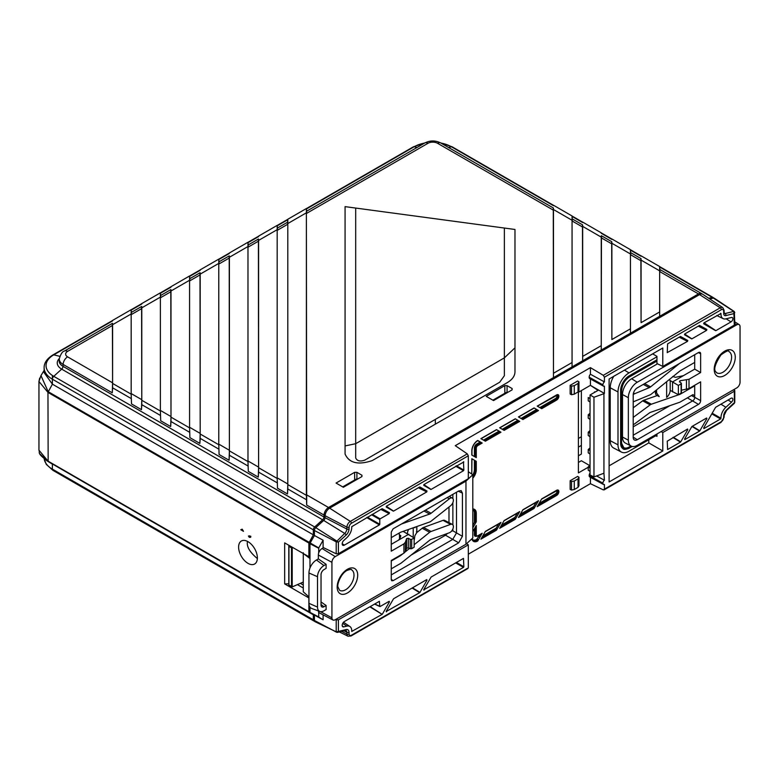 <?xml version="1.0" encoding="UTF-8"?>
<svg xmlns="http://www.w3.org/2000/svg" width="779" height="779" viewBox="0 0 779 779"><rect width="100%" height="100%" fill="white"/><g stroke="black" fill="none" stroke-linecap="round" stroke-linejoin="round"><path stroke-width="1.17" d="M297.422 584.62L303.284 588.038L297.422 584.62M303.284 585.029L300.382 583.325M306.381 499.699L287.802 488.969L287.802 484.587L306.381 495.317L306.702 505.074L306.381 213.504C306.4 210.758 306.507 210.622 306.702 213.095M306.381 494.714L328.534 507.499A6.368 3.681 120 0 0 324.035 515.075L323.957 517.003A2.658 1.529 -60 0 1 322.603 519.778L314.677 526.974A2.658 1.529 120 0 0 313.324 529.837L313.324 534.822L308.883 543.041L308.883 556.722L309.974 556.157M277.178 482.834L258.599 472.103L258.599 467.731L277.178 478.452L277.499 488.209L277.178 477.858L287.802 483.983L287.802 224.235L277.178 230.37C277.197 227.614 277.305 227.487 277.499 229.961M277.178 477.858L277.178 230.37M287.48 224.196C287.675 221.499 287.782 221.509 287.802 224.235M258.599 467.731L258.414 239.046M277.178 478.452L277.178 225.384L258.599 236.115M247.975 465.978L229.396 455.248L229.396 450.866L247.975 461.596L248.297 471.353L247.975 460.993L258.599 467.127L258.599 241.091L247.975 247.225C247.995 244.479 248.102 244.343 248.297 246.816M247.975 460.993L247.975 247.225M258.277 241.062C258.472 238.355 258.579 238.374 258.599 241.091M229.396 450.866L229.211 255.911M247.975 461.596L247.975 242.25L229.396 252.971M218.782 449.113L200.193 438.392L200.193 434.01L218.782 444.741L219.094 454.498L218.782 444.137L229.396 450.272L229.396 257.956L218.782 264.081C218.802 261.335 218.909 261.199 219.094 263.682M218.782 444.137L218.782 264.081M229.075 257.917C229.269 255.22 229.377 255.23 229.396 257.956M200.193 434.01L200.008 272.767M218.782 444.741L218.782 259.105L200.193 269.836M189.579 432.257L170.99 421.527L170.99 417.154L189.579 427.875L189.901 437.632L189.579 427.281L200.193 433.406L200.193 274.812L189.579 280.946C189.599 278.2 189.706 278.064 189.901 280.537M189.579 427.281L189.579 280.946M199.872 274.773C200.067 272.075 200.174 272.085 200.193 274.812M170.99 417.154L170.805 289.632M189.579 427.875L189.579 275.961L170.99 286.691M160.377 415.402L141.788 404.671L141.788 400.289L160.377 411.02L160.698 420.777L160.377 410.416L170.99 416.551L170.99 291.677L160.377 297.802C160.396 295.056 160.503 294.92 160.698 297.403M160.377 410.416L160.377 297.802M170.679 291.638C170.864 288.931 170.971 288.951 170.99 291.677M141.788 400.289L141.603 306.488M160.377 411.02L160.377 292.826L141.788 303.557M131.174 398.536L112.595 387.806L112.595 383.434L131.174 394.164L131.495 403.911L131.174 393.561L141.788 399.685L141.788 308.533L131.174 314.667C131.193 311.912 131.3 311.785 131.495 314.258M131.174 393.561L131.174 314.667M141.476 308.494C141.671 305.796 141.778 305.806 141.788 308.533M112.595 383.434L112.4 323.343M131.174 394.164L131.174 309.682L112.595 320.412M504.364 375.731L504.364 357.873L355.691 443.699L345.078 445.929L345.078 206.63L355.691 208.061L355.691 457.974C357.074 460.983 360.093 461.713 364.757 460.146L499.69 382.236L504.364 375.731M514.977 347.833L504.364 357.873L504.364 228.043L514.977 229.464L514.977 371.836C514.87 376.043 512.28 379.655 507.207 382.674L372.265 460.574C358.272 465.277 349.206 463.115 345.078 454.069L345.078 445.929M504.364 228.043L355.691 208.061M328.534 507.499L630.454 333.188L630.454 328.806L611.875 339.537L611.69 241.675M611.554 243.535C611.749 241.052 611.856 241.188 611.875 243.934L611.875 339.537M630.454 328.806L630.454 249.689L611.875 238.958M640.757 260.39C640.951 257.917 641.059 258.044 641.078 260.799L630.454 254.665L630.454 333.188L659.657 316.323L659.657 311.951L641.078 322.672L640.883 258.531M641.078 260.799L641.078 322.672M659.657 311.951L659.657 266.545L641.078 255.814M702.191 294.063A6.368 3.681 120 0 0 701.645 293.615A6.368 3.681 120 0 0 698.461 293.926L659.657 316.323L659.657 271.53C659.677 268.804 659.784 268.784 659.979 271.491M659.657 266.545L659.852 269.476M630.454 254.665C630.474 251.938 630.581 251.929 630.776 254.626M630.454 249.689L630.649 252.62M582.351 226.67C582.546 224.196 582.653 224.333 582.673 227.078L582.673 360.774L582.673 356.392L601.252 345.662L601.252 350.044L601.252 237.809C601.271 235.083 601.378 235.063 601.573 237.77M601.252 345.662L601.446 235.764M582.673 356.392L582.488 224.81M601.252 232.824L582.673 222.093M553.148 209.814C553.343 207.331 553.45 207.467 553.47 210.223L553.47 377.63L553.47 373.258L572.059 362.527L572.059 366.909L572.059 220.944C572.078 218.217 572.176 218.208 572.37 220.905M553.47 373.258L553.285 207.954M572.059 362.527L572.059 215.968L553.47 205.237M572.059 215.968L572.244 218.899M131.174 515.523L112.585 504.782M160.377 532.378L141.788 521.648M189.579 549.234L170.99 538.503M218.782 566.099L200.193 555.359M247.985 582.955L229.396 572.224M277.188 599.811L258.599 589.08M306.39 616.676L287.792 605.945M309.097 612.177L47.13 460.915C36.486 452.55 40.216 453.349 38.95 450.155L47.957 461.061L308.883 611.7L313.324 614.797L313.324 619.782A2.658 1.529 120 0 0 313.869 620.99A2.658 1.529 120 0 0 314.512 621.106M47.13 460.915L40.002 453.982M62.836 400.143L62.836 400.981M53.118 394.534L53.118 395.381M44.121 370.385L40.966 375.585L48.162 391.671L309.097 542.311M52.388 375.478L52.388 384.174L313.324 534.822M308.883 543.041L47.957 392.392L52.388 384.174L44.121 372.644L44.121 367.669A28.239 16.301 180 0 0 52.388 379.198A2.658 1.529 -60 0 1 53.751 376.325L314.677 526.974M313.324 614.797L48.162 461.538L47.957 392.392L38.95 381.476L39.671 378.097M288.795 583.783L284.666 583.89L284.666 542.885L308.883 556.722M308.951 597.98L284.666 583.89M257.382 557.93A13.272 7.663 -120 0 0 251.744 544.735A13.272 7.663 -120 0 0 241.607 540.879A13.272 7.663 -120 0 0 241.354 556.342A13.272 7.663 -120 0 0 254.869 563.85A13.272 7.663 -120 0 0 257.382 557.93M250.809 536.371L249.105 537.169M247.488 541.395C246.378 546.439 249.669 552.165 257.362 558.562M243.506 531.307L240.789 529.739L242.172 529.165L243.506 531.307M249.523 535.874L250.809 536.312L250.672 537.296L249.358 537.335L248.423 536.049L249.523 535.874M308.883 598.019L308.883 611.7M313.324 619.782L52.388 469.133A2.658 1.529 -60 0 0 52.943 470.35L46.263 464.372L44.189 458.88A28.239 16.301 0 0 0 52.388 469.133L52.388 464.148L47.159 460.934M713.564 298.036A2.658 1.529 120 0 0 713.116 297.481A2.658 1.529 120 0 0 712.308 297.403L708.744 298.279M112.595 382.83L112.595 325.388L67.607 351.368A6.729 3.885 0 0 0 67.607 356.86L112.595 382.83L112.273 392.82L63.099 364.426A13.087 7.556 180 0 1 59.272 358.856L59.175 360.735A13.194 7.615 0 0 0 63.031 366.354L323.957 517.003M112.273 325.359C112.468 322.652 112.575 322.662 112.595 325.388M131.174 309.682L131.359 312.398M160.377 292.826L160.562 295.543M189.579 275.961L189.764 278.678M218.782 259.105L218.967 261.822M247.975 242.25L248.17 244.966M277.178 225.384L277.373 228.101M306.381 495.317L306.381 208.529L287.802 219.259L287.607 222.19M306.381 208.529L306.575 211.245M287.802 484.587L287.802 219.259M287.802 483.983L287.48 493.974L277.499 488.209M287.802 488.969L287.48 493.974M258.599 467.127L258.277 477.118L248.297 471.353M258.599 472.103L258.277 477.118M229.396 450.272L229.075 460.253L219.094 454.498M229.396 455.248L229.075 460.253M200.193 433.406L199.872 443.397L189.901 437.632M200.193 438.392L199.872 443.397M170.99 416.551L170.679 426.532L160.698 420.777M170.99 421.527L170.679 426.532M141.788 399.685L141.476 409.676L131.495 403.911M141.788 404.671L141.476 409.676M112.595 387.806L112.273 392.82M354.669 479.981L354.64 472.327L356.889 472.327L356.918 479.202M354.64 472.327L336.061 483.058L343.373 487.274L361.953 476.553L361.953 475.248L361.953 476.553M361.836 476.621L361.953 475.248L356.889 472.327M504.85 393.278L504.811 385.624L486.242 396.355L493.555 400.572L512.124 389.851L512.124 388.546L512.124 389.851M504.811 385.624L507.061 385.624L507.09 392.499M512.007 389.919L512.124 388.546L507.061 385.624M641.078 260.108L659.657 270.839M611.875 243.252L630.454 253.973M582.673 226.387L601.252 237.118M553.47 209.532L572.059 220.262M287.802 223.544L306.381 212.823M258.599 240.409L277.178 229.678M229.396 257.265L247.975 246.534M200.193 274.13L218.782 263.399M170.99 290.986L189.579 280.255M141.788 307.841L160.377 297.12M112.595 324.707L131.174 313.976M119.547 432.881A7.42 4.285 0 0 0 119.742 433.835M125.283 437.038A7.42 4.285 0 0 0 126.938 437.155M100.871 422.101L100.871 422.948M128.311 437.944L127.581 438.363M111.29 428.109L110.55 428.538M102.828 423.231A2.658 1.529 -60 0 1 102.273 423.757M571.533 394.71L570.15 394.018L570.15 385.342L571.533 386.141L574.279 385.654L574.279 394.145L571.533 394.71L571.533 386.141M578.953 390.425L578.037 391.973L578.037 383.482L578.953 381.866L578.953 390.425M578.953 381.866L577.658 381.009L570.15 385.342M574.279 394.145L578.037 391.973M578.037 383.482L574.279 385.654M416.746 526.565L416.746 532.651L416.405 531.765L416.746 532.651L414.886 535.66L414.146 540.83M414.886 527.217L414.886 527.753L415.285 527.081M413.221 537.306L413.221 527.811M408.644 529.418A6.359 3.671 120 0 0 407.407 533.498M571.533 481.519L574.279 481.023L574.279 489.514L571.533 490.079L571.533 481.519L570.15 480.721L570.15 489.387L571.533 490.079M578.953 485.794L578.037 487.342L578.037 478.861L578.953 477.235L578.953 485.794M574.279 489.514L578.037 487.342M578.037 478.861L574.279 481.023M578.953 477.235L577.658 476.388L570.15 480.721M556.634 490.273A3.165 1.831 -60 0 1 558.874 491.568A3.165 1.831 -60 0 1 556.634 495.444L537.218 506.652L541.697 498.891L556.274 490.497M475.541 460.886L476.281 461.304L476.281 469.883L475.541 469.893L475.122 460.642L475.122 469.669A7.926 4.577 -60 0 1 472.804 476.261M472.804 474.927A7.401 4.275 120 0 0 474.392 469.679L474.392 460.214L471.957 458.812L471.811 472.045M474.392 460.214L475.122 460.642M471.441 473.807A2.142 1.237 120 0 0 471.801 472.473L471.801 458.724L476.281 461.304M471.811 455.053L471.811 450.369M476.281 457.633L475.541 457.205L475.541 448.217L476.281 448.207L476.281 457.633L471.801 455.043M474.392 456.533L474.392 448.003A3.223 1.86 -60 0 1 476.67 444.059L480.302 441.956L481.042 442.384L477.03 444.702A2.697 1.558 120 0 0 475.122 447.993L475.541 448.217M476.67 444.059L477.43 444.945L481.042 442.384M481.461 442.618L482.191 443.047L477.79 445.588L477.43 444.945M500.225 431.78L500.965 432.209L485.375 441.206L484.645 440.778L500.225 431.78L484.226 440.544M483.486 440.116L499.076 431.118L499.816 431.547M499.076 431.118L496.642 429.716L481.052 438.713M480.916 438.626L496.486 429.618L500.965 432.209M485.375 441.206L480.896 438.626M518.999 420.942L519.739 421.371L504.149 430.368L503.409 429.94L518.999 420.942L503 429.706M502.26 429.278L517.85 420.28L518.58 420.709M517.85 420.28L515.416 418.878L499.826 427.875M504.149 430.368L499.67 427.788L515.26 418.781L519.739 421.371M556.634 394.895A3.165 1.831 -60 0 1 558.874 396.19A3.165 1.831 -60 0 1 556.634 400.065L541.697 408.693L537.218 406.112L556.274 395.119M541.697 408.693L540.957 408.264L556.274 399.423A2.639 1.519 120 0 0 558.007 397.076A2.639 1.519 120 0 0 557.56 394.972L537.374 406.2M537.773 410.105L538.513 410.533L522.923 419.53L522.183 419.102L537.773 410.105L521.774 418.868M521.034 418.44L536.614 409.442L537.354 409.871M536.614 409.442L534.19 408.04L518.6 417.038M518.454 416.95L534.034 407.943L538.513 410.533M522.923 419.53L518.444 416.95M519.184 516.214L534.043 507.635L519.593 515.494M520.333 514.218L533.664 506.516L533.654 507.382M538.513 500.731L534.034 508.492L518.444 517.49L522.923 509.729L538.513 500.731M533.664 506.516L536.098 502.309M534.043 507.635L534.034 508.492M500.41 527.052L515.27 518.473L500.829 526.331M501.559 525.056L514.9 517.353L514.88 518.22M519.739 511.569L515.26 519.33L499.67 528.328L504.149 520.567L519.739 511.569M514.9 517.353L517.334 513.147M515.27 518.473L515.26 519.33M500.965 522.407L496.486 530.168L480.896 539.165L485.375 531.405L500.965 522.407M481.636 537.89L496.496 529.311L482.055 537.169M482.795 535.894L496.126 528.191L496.116 529.058M496.126 528.191L498.56 523.985M496.496 529.311L496.486 530.168M473.593 509.456A7.926 4.577 -60 0 1 475.122 513.02L475.122 522.057L475.541 513.244A7.946 4.586 120 0 0 473.798 509.554A7.946 4.586 120 0 0 472.804 509.262L473.798 509.554M475.122 522.057L474.392 522.495L474.392 513.03L476.281 513.234L476.281 521.823L475.541 522.261M472.804 525.241L474.392 522.495M472.804 531.521L476.281 525.494L476.281 534.91A2.142 1.237 120 0 0 477.79 535.786L482.191 533.245L477.712 541.006A8.481 4.898 -60 0 1 471.977 539.087M477.352 535.971L477.43 536.01A2.668 1.539 -60 0 1 476.125 536.166A2.668 1.539 -60 0 1 475.541 534.92L475.541 526.779M476.281 534.91L475.122 534.696A2.697 1.558 120 0 0 475.716 535.952A2.697 1.558 120 0 0 476.777 535.923M472.249 539.175A7.401 4.275 120 0 0 476.67 539.428L479.786 534.822M477.352 539.029L477.03 540.071A7.926 4.577 -60 0 1 473.174 540.529M477.712 541.006L477.342 539.896M699.221 325.612L706.884 329.459L699.571 325.418L684.838 333.918L684.575 334.804L691.625 338.875L684.575 334.191M684.673 334.055L691.888 338.855L706.621 330.345L698.266 326.167M684.556 334.795L684.838 333.918M692.365 426.249L699.834 430.816L706.884 418.605L706.621 418.021L691.888 426.522L684.575 439.015L684.838 439.599L699.571 431.089L691.995 426.464M706.884 418.605L706.125 418.304M704.08 322.808L715.862 330.647L731.004 321.902A2.59 1.5 120 0 0 732.708 319.575A2.59 1.5 120 0 0 732.25 317.511A2.59 1.5 120 0 0 731.51 317.462L725.901 318.845A9.621 5.55 -60 0 1 723.146 318.64A9.621 5.55 -60 0 1 720.994 313.509L720.546 313.304M715.862 330.647L703.914 322.905L703.671 323.782L715.599 330.676M703.651 323.772L703.934 322.896L720.994 313.509M712.191 413.23L720.994 418.255A9.621 5.55 -60 0 1 725.901 407.261L731.51 402.168A2.59 1.5 120 0 0 732.786 399.88A2.59 1.5 120 0 0 732.25 398.147A2.59 1.5 120 0 0 731.004 398.303L715.599 407.32L703.671 427.983L703.934 428.577L720.614 418.936L711.811 413.883M680.125 336.635L687.789 340.481L680.476 336.44L667.613 343.86L667.243 352.653M667.243 352.605L687.526 341.377L679.181 337.19M687.789 340.481L687.526 341.377M673.28 437.272L680.739 441.839L687.789 429.628L687.029 429.326M687.526 429.044L687.789 429.628L687.526 429.044L667.243 441.187L667.613 449.541L680.476 442.121L672.9 437.486M593.968 397.241L603.939 393.697L603.939 473.233L593.968 476.933L593.968 397.241L590.044 394.982L598.029 390.376L590.424 385.342L578.408 392.285L578.408 472.911L588.223 467.254M596.617 475.959L604.407 480.234A2.6 1.5 120 0 0 602.907 483.184L602.907 483.272A2.6 1.5 120 0 0 603.462 484.47A2.6 1.5 120 0 0 604.407 484.499L604.407 489.163L721.325 421.663A1.597 0.915 60 0 1 720.994 422.393L724.081 417.213L724.158 415.295L726.593 410.377L734.422 403.249M602.907 483.272L589.158 475.521A2.931 1.694 -60 0 1 590.044 473.038M589.158 475.521L602.907 483.184M603.939 473.233L604.407 480.234M590.044 447.886L588.223 449.532L590.044 450.593L590.044 467.926L588.223 466.874L588.223 470.195L590.044 471.402L590.044 467.926M588.223 449.532L588.223 452.852L590.044 454.06M590.044 430.544L588.223 432.199L590.044 433.251L590.044 450.593M588.223 432.199L588.223 435.51L590.044 436.717M590.044 413.201L588.223 414.856L590.044 415.908L590.044 433.251M588.223 414.856L588.223 418.167L590.044 419.375M588.223 400.825L590.044 402.032L590.044 398.566L588.223 397.514L588.223 400.825M590.044 465.219L588.223 466.874M590.044 471.402L590.044 474.986L593.968 476.933M590.044 394.982L590.044 398.566M590.044 402.032L590.044 415.908M589.684 465.55L581.368 460.749L578.408 462.453M594.932 392.168L594.445 391.886L594.445 392.45M581.368 390.571L581.368 454.089L578.408 455.793M603.462 386.131L589.781 378.623A2.931 1.694 120 0 1 589.158 377.27L589.158 377.182A2.931 1.694 -60 0 1 590.424 374.241L604.407 381.885A2.6 1.5 120 0 0 602.907 384.845L602.907 384.933A2.6 1.5 120 0 0 603.462 386.131A2.6 1.5 120 0 0 604.407 386.15L604.407 393.424L590.424 385.342L590.424 378.974M386.345 506.301L393.561 511.092L426.736 491.938L418.381 487.751M419.336 487.206L426.999 491.043L426.736 491.938M426.999 491.043L419.949 486.972M386.238 507.051L386.511 506.155L386.238 507.051L393.288 511.121L386.248 506.438M419.686 487.002L386.511 506.155M381.788 508.882L389.451 512.718L382.138 508.677L351.728 526.701A9.621 5.55 -60 0 1 346.821 537.695L343.782 540.46A3.126 1.801 120 0 0 342.77 545.232A3.126 1.801 120 0 0 344.386 545.115L379.383 524.91L366.705 517.587M367.454 517.159L379.762 524.257L379.762 519.496L371.583 514.773M372.333 514.335L380.133 518.843L379.762 519.496M380.133 518.843L389.188 513.614L380.843 509.427M336.207 553.791L336.207 541.843L338.398 542.096L338.398 553.713L336.207 553.791L323.1 547.481L323.1 540.217L314.414 535.494L314.414 530.509A2.658 1.529 -60 0 1 315.768 527.646L323.694 520.44A2.658 1.529 -60 0 0 325.047 517.675L325.116 515.747A6.368 3.681 -60 0 1 329.624 508.171L699.552 294.598A6.368 3.681 -60 0 1 702.853 294.355L722.766 307.617A4.84 2.795 -60 0 0 720.254 307.802L699.552 294.598M314.414 530.509L336.207 541.843L344.698 533.43A4.187 2.415 120 0 0 346.84 529.058L346.908 527.13A4.84 2.795 -60 0 1 350.326 521.385L467.283 453.865L468.306 455.793L351.397 523.293A3.243 1.87 120 0 0 349.099 527.159L349.031 529.077A5.784 3.34 -60 0 1 346.08 535.115L338.398 542.096L315.768 527.646M386.715 512.378L387.669 511.822M467.283 453.865L455.267 445.666L590.424 367.639L590.424 374.241M338.398 553.713L468.306 478.715L468.306 455.793M423.883 484.626L431.099 489.416L463.486 470.72L455.686 466.222M456.436 465.784L463.856 470.068L463.486 470.72M463.856 470.068L463.447 461.743M463.856 461.937L424.049 484.48L423.786 485.375L424.049 484.48M423.766 485.356L430.836 489.446L423.786 484.762M379.762 524.257L379.383 524.91M389.451 512.718L389.188 513.614M379.149 523.907L378.399 524.345M323.1 540.217L318.757 547.919L310.188 542.982L314.414 535.494M357.172 479.309L343.325 487.245M342.702 486.885L355.954 479.241A2.658 1.529 60 0 1 357.113 479.28M472.804 526.955L473.574 526.507M292.894 547.588L291.502 547.871L288.951 546.391L289.496 545.641M303.284 582.049L292.203 586.918L288.951 584.98M307.286 541.278L306.459 541.639M655.373 390.834L655.373 392.285A6.641 3.837 120 0 0 656.833 395.362L659.229 396.618L656.57 392.928L656.57 389.87M666.639 381.729L666.639 397.358A6.359 3.671 120 0 0 670.193 390.23L670.193 381.992A6.359 3.671 120 0 0 669.395 379.5M734.383 401.896L734.324 391.243L662.793 432.549L662.793 450.973L609.1 481.967L609.1 379.003L662.793 348.009L662.793 366.432L656.96 363.52L656.96 356.354L652.646 353.861M662.793 450.973L648.8 442.9L609.1 465.823M655.762 435.753L656.96 436.347L656.96 433.971M648.8 439.775L648.8 442.9M662.793 432.549L661.108 431.576M386.141 611.534L419.686 592.683L412.11 588.048M386.511 611.836L386.238 611.252L386.511 611.836M412.481 587.833L419.949 592.4L426.999 580.189L426.24 579.897M426.736 579.605L426.999 580.189L426.736 579.605L393.561 598.759L386.238 611.252M374.757 603.978L379.762 606.296L379.383 601.31L344.386 621.515A3.126 1.801 120 0 0 342.361 624.213A3.126 1.801 120 0 0 342.77 626.735A3.126 1.801 120 0 0 343.782 626.871L346.821 626.121A9.621 5.55 -60 0 1 349.937 626.53A9.621 5.55 -60 0 1 351.728 631.448L382.138 614.358L369.83 606.822M370.2 606.607L382.138 614.358M382.411 614.076L389.451 601.865L388.692 601.573M389.451 601.865L389.188 601.281L380.133 606.51M303.547 553.674L309.974 558.533L309.974 568.037M308.951 596.957L303.284 591.797L303.284 552.778M309.974 558.533L309.974 543.713A1.061 0.613 -60 0 1 310.188 542.982M318.669 612.09L318.757 617.095L323.1 619.782L310.188 612.849A1.061 0.613 -60 0 1 309.974 612.372L309.974 607.123M318.757 547.919L318.669 553.032M318.669 548.231L309.974 543.713M336.781 632.324L336.207 631.779L338.398 631.457L336.781 632.324L314.414 620.454A2.658 1.529 -60 0 0 315.008 621.691L337.443 632.402L336.207 631.779L336.207 619.821L338.398 619.831L338.398 631.457L346.08 629.568A5.784 3.34 -60 0 1 349.031 632.188L349.099 634.028A3.243 1.87 120 0 0 351.397 635.245L467.283 568.407M336.207 619.821L335.613 619.5M323.1 614.845L323.1 619.782M314.414 620.454L314.414 615.468M468.306 567.745L468.306 544.833L338.398 619.831M468.306 544.833L466.699 543.761M456.436 562.457L463.856 566.742L463.486 558.387L431.099 577.083L423.786 589.576L424.049 590.161L423.786 589.576M423.679 589.859L463.486 567.394L455.686 562.896M463.856 566.742L463.486 567.394M603.306 489.874L604.407 489.163L603.306 489.874L590.424 483.691L468.306 554.19M478.832 539.078L477.381 539.915M589.158 475.609A2.931 1.694 120 0 0 589.781 476.962L603.462 484.47M590.424 477.313L590.424 483.691M721.325 421.663A3.243 1.87 120 0 0 723.613 417.807L723.691 415.879A5.784 3.34 -60 0 1 726.641 409.842L733.808 403.103M734.383 389.938L734.324 391.243L733.857 389.578M703.593 327.813L702.648 328.358M734.383 323.908L734.324 325.125L662.793 366.432M734.324 325.125L733.808 311.405L734.383 311.951L734.324 313.509L725.862 315.592A1.597 1.139 76.2 0 0 725.113 313.548L724.188 312.944L724.295 313.46A2.6 1.5 120 0 0 725.113 313.548L733.808 311.405L734.383 311.951L734.792 324.492M480.682 535.864L478.433 537.159M299.214 537.452L300.227 537.198M311.834 544.677L311.834 543.937M709.776 298.961L713.398 298.075A2.658 1.529 -60 0 1 714.255 298.182L734.178 311.454L734.792 312.642M603.306 375.322L720.254 307.802A1.597 0.915 60 0 1 721.325 309.721L604.407 377.221L603.306 375.322L590.424 367.639M604.407 377.221L604.407 381.885M720.994 418.255L720.614 418.936M706.884 329.459L706.621 330.345M476.281 521.823L472.804 527.841M471.801 450.798A8.481 4.898 -60 0 1 477.712 440.456L482.191 443.047M477.79 445.588A2.142 1.237 120 0 0 476.281 448.207M480.302 441.956L477.43 440.641M492.883 400.182L506.126 392.538A2.658 1.529 60 0 1 507.285 392.587L493.497 400.542M633.21 424.516A4.567 2.639 120 0 0 634.71 423.825L649.335 412.997A5.307 3.067 -60 0 1 650.601 412.315L679.512 402.324A5.307 3.067 120 0 0 680.252 401.983L692.833 394.719L694.702 395.8L694.702 385.829L680.398 394.096A5.307 3.067 -60 0 1 679.658 394.437L651.38 404.204A5.307 3.067 120 0 0 650.124 404.895L633.814 416.96A4.567 2.639 120 0 0 633.21 417.466M657.223 395.566L643.824 400.202A4.937 2.853 120 0 0 642.646 400.834L633.21 407.816M670.923 390.834L670.135 391.107M679.892 393.823L680.398 394.096M679.473 363.501L650.601 386.861A5.307 3.067 -60 0 1 649.335 387.63L634.71 393.707A4.567 2.639 120 0 0 633.22 394.729M633.21 401.789A4.567 2.639 120 0 0 633.814 401.604L650.124 394.836A5.307 3.067 120 0 0 651.38 394.067L679.658 371.193A5.307 3.067 -60 0 1 680.398 370.687L694.702 362.42L694.702 354.708M694.702 362.42L694.702 369.139L700.633 372.557L689.016 379.266L679.96 380.765L679.434 381.827L681.109 382.937L681.099 383.843L678.373 385.41L669.94 380.425M681.411 390.201L689.016 388.555L700.633 381.846L700.633 400.62A3.067 1.772 -60 0 1 698.461 404.379L637.261 439.707A5.726 3.311 -60 0 1 634.301 439.931A5.726 3.311 -60 0 1 633.21 437.37L633.21 394.885A5.726 3.311 -60 0 1 637.261 387.874L698.461 352.546A3.067 1.772 -60 0 1 699.941 352.361A3.067 1.772 -60 0 1 700.633 353.793L700.633 372.557M681.109 382.937L681.099 393.132L678.373 394.7L678.373 385.41M681.109 392.314L681.099 393.132M672.686 376.51L675.471 377.318L683.387 375.673L694.702 369.139M678.373 394.7L670.193 390.347M672.55 391.905L672.55 381.934L683.387 375.673M633.21 435.208L692.833 400.786A2.658 1.529 120 0 0 694.702 397.533L694.702 395.8L692.959 394.651M694.702 385.274L694.702 385.829M669.959 405.625L633.21 426.834M656.96 359.801L629.004 375.945A11.841 6.836 120 0 0 620.629 390.445L620.629 443.339A11.841 6.836 120 0 0 623.083 448.753C623.599 449.736 625.654 449.551 629.266 448.198L629.004 448.168M630.941 445.968L629.004 447.088A10.517 6.066 -60 0 1 623.745 447.604L621.574 443.232L621.574 390.337A11.042 6.378 -60 0 1 629.383 376.812L656.96 360.891M656.96 435.062L629.004 451.207A15.561 8.978 -60 0 1 621.418 452.083A15.561 8.978 -60 0 1 618 444.858L618 391.964A15.561 8.978 -60 0 1 629.004 372.907L656.96 356.772M621.418 452.083L613.735 448.071A15.931 9.192 -60 0 1 610.23 440.671L610.23 387.776A15.931 9.192 -60 0 1 613.745 376.325M628.341 397.699A12.63 7.293 -60 0 1 637.261 382.246L736.759 324.804A4.664 2.688 -60 0 1 739.144 324.609A4.664 2.688 -60 0 1 740.05 326.703L740.05 382.197A4.664 2.688 -60 0 1 736.759 387.903L637.261 445.345A12.63 7.293 -60 0 1 631.107 446.055A12.63 7.293 -60 0 1 628.341 440.184L628.341 397.699L622.509 394.563A12.902 7.449 -60 0 1 631.633 378.76L657.534 363.803M631.107 446.055L625.342 443.047A12.902 7.449 -60 0 1 622.509 437.048L622.509 394.563M465.959 481.14L472.804 474.713L472.804 537.977L465.959 544.239L465.959 481.14L335.233 556.615A4.664 2.688 120 0 0 331.932 562.331L331.932 617.815A4.664 2.688 120 0 0 332.954 619.987A4.664 2.688 120 0 0 335.233 619.724L465.959 544.239M323.509 547.686L322.087 548.504A5.307 3.067 120 0 0 318.338 555.008L318.338 558.903L326.109 564.308L326.109 568.378L323.967 569.615A4.148 2.395 120 0 0 321.036 574.688L321.036 605.04A4.148 2.395 120 0 0 321.698 606.802A4.148 2.395 120 0 0 323.967 606.734L326.109 605.497L321.036 601.972M371.924 519.729L371.174 520.168M468.306 471.743L472.804 474.713M391.253 561.026L400.075 555.933L399.569 555.67M416.794 532.563L422.199 528.23A4.937 2.853 -60 0 1 423.494 527.471L443.047 520.362A4.411 2.541 -60 0 1 444.634 520.382L452.317 524.394A4.781 2.756 -60 0 1 452.998 528.6A4.781 2.756 -60 0 1 449.376 532.758L431.089 539.399A5.307 3.067 120 0 0 429.687 540.217L401.438 562.866A5.307 3.067 -60 0 1 400.727 563.363L391.253 568.836M400.075 555.933A5.307 3.067 120 0 0 400.786 555.437L400.367 555.213M400.786 555.437L402.918 553.733M405.284 551.834L409.55 548.416M414.146 544.725L429.657 532.291A5.307 3.067 -60 0 1 431.05 531.482L450.603 524.374A4.781 2.756 -60 0 1 452.317 524.394M405.372 551.629L403.921 553.158L403.921 543.869L405.372 542.262L405.372 551.629L406.599 548.231L406.599 538.571L405.372 542.262M406.599 538.571L408.352 538.27L408.352 547.861L406.599 548.231M403.132 531.366L414.146 537.958L414.146 547.248L411.702 548.669L410.241 548.728L410.241 539.35L408.352 538.27M410.241 548.728L408.352 547.861M410.241 539.35L411.702 539.38L411.702 548.669M414.146 537.958L411.702 539.38M399.5 539.292L399.5 534.891L400.542 535.494A1.061 0.594 178.3 0 1 400.805 536.001L399.851 538.669L398.4 540.207L408.809 534.199M400.542 536.75L400.542 535.494M399.374 532.924L399.218 534.462A1.061 0.594 -1.7 0 0 399.5 534.891M398.4 540.207L391.253 544.336M403.921 543.869L391.253 551.181L391.253 532.076L393.122 528.824L458.675 490.984L461.178 490.643L462.424 493.146L458.256 491.218M401.497 523.994L429.687 514.052A5.307 3.067 120 0 0 431.089 513.244L449.376 498.774A4.781 2.756 -60 0 1 452.317 498.083A4.781 2.756 -60 0 1 453.232 501.491A4.781 2.756 -60 0 1 450.603 505.737L431.05 521.209A5.307 3.067 -60 0 1 429.657 522.008L400.786 532.193A5.307 3.067 120 0 0 400.075 532.524L391.253 537.617M456.494 492.24L456.494 532.904L462.424 536.322L458.675 542.817L452.745 539.399L391.253 574.902M452.872 528.941L452.872 530.811L456.494 532.904L452.745 539.399L445.5 535.212L447.448 533.459M462.424 536.322L462.424 493.146M452.872 530.811L451.577 531.093M452.872 494.334L452.872 498.55M452.872 502.63L452.872 524.871M448.986 522.66L448.986 507.012M411.322 554.95L445.5 535.212M391.253 579.342L393.122 580.667L458.675 542.817M393.122 580.667L391.73 580.754L391.253 579.576L391.253 560.471L403.921 553.158M318.348 610.911A5.307 3.067 120 0 0 319.497 612.966L332.954 619.987M326.109 605.497L326.109 609.558L323.967 610.794A9.124 5.268 -60 0 1 319.877 611.466A9.124 5.268 -60 0 1 317.511 607.065L317.511 576.723A9.124 5.268 -60 0 1 323.967 565.544L326.109 564.308M319.877 611.466L311.697 608.467A10.624 6.135 -60 0 1 308.951 603.345L308.951 572.993A10.624 6.135 -60 0 1 316.459 559.994L318.338 558.903M581.368 445.413L578.408 447.117M581.368 436.746L578.408 438.45M324.035 515.075L306.702 505.074M435.334 419.394L435.334 424.166M698.461 293.926L659.657 271.53M611.875 243.934L601.252 237.809M582.673 227.078L572.059 220.944M553.372 208.003L440.719 142.966A6.368 3.681 120 0 0 437.535 143.278A6.729 3.885 0 0 0 428.022 143.278L306.381 213.504M553.47 210.223L437.535 143.278M306.478 211.294L424.837 142.966A6.368 3.681 60 0 1 428.022 143.278M52.388 394.106L52.388 394.953M313.324 529.837L52.388 379.198M44.121 367.669C44.111 362.81 47.052 358.554 52.943 354.922A2.658 1.529 60 0 1 53.751 354.844A26.311 15.191 0 0 0 53.751 376.325L61.677 369.129A15.113 8.725 180 0 1 59.292 358.574M306.39 208.597L413.357 146.842A2.658 1.529 60 0 1 414.165 146.754L306.42 208.967M287.772 219.727L277.217 225.822M258.57 236.592L248.014 242.688M229.367 253.448L218.811 259.543M200.164 270.313L189.609 276.409M170.961 287.169L160.406 293.264M141.759 304.024L131.203 310.12M112.556 320.89L53.751 354.844L59.798 356.324M440.398 142.791L452.19 146.842A2.658 1.529 120 0 0 451.382 146.754A26.311 15.191 0 0 0 440.836 143.034M424.711 143.034A26.311 15.191 0 0 0 414.165 146.754L417.047 147.465M712.308 297.403L659.686 267.022M641.049 256.252L630.493 250.156M611.846 239.396L601.291 233.301M582.643 222.541L572.088 216.445M553.441 205.675L451.382 146.754L448.509 147.465M322.603 519.778L61.677 369.129A2.658 1.529 120 0 0 63.031 366.354L63.099 364.426A6.368 3.681 120 0 1 67.607 356.86M67.607 351.368A6.368 3.681 -120 0 0 64.414 351.047C62.495 351.339 60.781 353.939 59.272 358.856M556.634 495.444L556.274 494.801A2.639 1.519 120 0 0 558.007 492.445A2.639 1.519 120 0 0 557.56 490.342L541.541 499.164M557.355 490.283A2.619 1.509 -60 0 1 557.521 492.425A2.619 1.509 -60 0 1 555.875 494.548L537.948 505.376M539.107 503.38L555.505 493.905L555.875 494.548L538.367 504.656M555.505 493.905A2.084 1.207 120 0 0 556.849 492.153A2.084 1.207 120 0 0 556.634 490.458M472.804 477.05A7.946 4.586 120 0 0 475.541 469.893L474.392 469.679M476.281 469.883A8.481 4.898 -60 0 1 472.804 478.17M471.801 472.473L471.519 473.866M474.392 448.003L475.122 447.993L475.122 456.961M556.634 400.065L555.875 399.179L540.538 408.03M557.355 394.914A2.619 1.509 -60 0 1 557.521 397.047A2.619 1.509 -60 0 1 555.875 399.179L555.505 398.536A2.084 1.207 120 0 0 556.849 396.774A2.084 1.207 120 0 0 556.634 395.08M539.808 407.602L555.505 398.536M474.392 513.03A7.401 4.275 120 0 0 472.804 509.612M448.451 522.378L448.986 522.076M472.804 508.969A8.481 4.898 -60 0 1 476.281 513.234M476.251 536.215A3.223 1.86 -60 0 1 474.392 534.706L474.392 528.775M475.122 527.5L475.122 534.696L474.392 534.706M476.67 539.428L477.43 540.324A7.946 4.586 120 0 1 473.359 540.655L472.152 538.864M472.093 538.941A7.946 4.586 120 0 0 473.359 540.655M731.004 321.902L726.116 318.786M725.901 407.261L720.867 404.155M731.51 402.168L728.034 400.017M344.386 545.115L342.185 543.713M346.08 535.115A1.597 0.633 -132.3 0 0 344.698 533.43L323.694 520.44M349.031 529.077A1.597 0.876 -177.9 0 1 346.84 529.058L325.047 517.675M349.099 527.159A1.597 0.876 -177.9 0 1 346.908 527.13L325.116 515.747M351.397 523.293A1.597 0.915 -120 0 0 350.326 521.385L329.624 508.171M288.951 585.409L288.951 546.391M291.502 586.889L291.502 547.871M292.203 586.918L292.203 547.9M656.57 392.928L655.373 392.285M343.782 626.871L342.234 625.858M346.821 626.121L342.692 623.414M318.669 616.89L309.974 612.372M318.757 617.095L310.188 612.849M337.443 632.402L345.331 630.464A1.597 1.139 -103.8 0 0 346.08 629.568M351.397 635.245A1.597 0.915 -120 0 1 351.066 635.976L347.999 636.209A4.84 2.795 -60 0 1 346.908 634.116L346.84 632.275A1.597 0.954 -2.2 0 0 349.031 632.188M343.977 630.795L346.84 632.275A4.187 2.415 120 0 0 345.895 630.464L345.331 630.464M341.611 631.38L346.908 634.116A1.597 0.954 -2.2 0 0 349.099 634.028M723.613 417.807A1.597 0.876 2.1 0 0 724.081 417.213M723.691 415.879A1.597 0.876 2.1 0 0 724.158 415.295M726.641 409.842A1.597 0.633 47.7 0 1 726.593 410.377M733.808 311.405L713.398 298.075M723.613 310.928A1.597 0.954 177.8 0 0 724.081 310.217L724.188 312.973A1.597 0.954 177.8 0 1 723.72 313.694L723.613 310.928A3.243 1.87 120 0 0 721.325 309.721M725.862 315.592A4.187 2.415 -60 0 1 723.72 313.694M589.158 377.27L602.907 384.933M589.158 377.182L602.907 384.845M633.21 416.629L633.814 416.96M642.646 400.834L650.124 404.895M643.824 400.202L651.38 404.204M644.642 383.619L650.601 386.861M643.269 384.407L649.335 387.63M633.483 393.054L634.71 393.707M698.344 352.605L700.633 353.793M686.455 389.412L686.455 380.055M689.016 388.555L689.016 379.266M679.96 382.177L679.96 380.765M691.44 395.518L700.633 400.62M687.38 397.865L698.461 404.379M633.21 437.126L637.261 439.707M656.96 360.667L629.383 376.598A11.305 6.534 120 0 0 621.379 390.445L621.379 443.339A11.305 6.534 120 0 0 629.383 447.954L632.275 446.464M629.383 447.954L632.051 446.416M621.379 443.339L620.629 443.339M621.379 390.445L620.629 390.445M629.383 376.598L629.004 375.945M621.574 442.793L621.574 390.337M629.004 447.088L629.383 447.74A11.042 6.378 -60 0 1 621.574 443.232M631.798 446.338L629.383 447.74M621.584 389.909L621.73 390.123C622.187 384.583 624.7 380.23 629.266 377.055L656.96 361.067M610.23 440.671L618 444.858M610.23 387.776L618 391.964M624.485 370.122L629.004 372.907M631.633 378.76L637.261 382.246M622.509 437.048L628.341 440.184M734.792 323.587L736.759 324.804M735.269 357.21A14.889 8.598 -60 0 1 719.475 376.861A14.889 8.598 -60 0 1 719.475 355.799A14.889 8.598 -60 0 1 735.269 357.21M731.588 357.24A12.24 7.069 120 0 0 728.901 351.553C728.998 349.927 726.359 351.047 720.964 354.903C709.844 371.963 717.177 371.943 716.661 372.752A12.24 7.069 120 0 0 726.145 369.665A12.24 7.069 120 0 0 731.588 357.24M322.087 548.504L335.233 556.615M318.338 555.008L331.932 562.331M429.657 532.291L422.199 528.23M431.05 531.482L423.494 527.471M450.603 524.374L443.047 520.362M449.376 498.774L447.214 497.596M431.089 513.244L425.441 510.167M429.687 514.052L423.971 511.014M339.547 590.258A11.86 6.845 120 0 0 351.543 583.5A11.86 6.845 120 0 0 351.397 569.731C351.592 569.089 350.092 569.342 346.879 570.491C340.296 574.094 336.791 585.438 338.008 587.064L339.547 590.258M347.434 569.274A14.509 8.374 -60 0 1 356.315 581.923A14.509 8.374 -60 0 1 338.544 592.176A14.509 8.374 -60 0 1 347.434 569.274M320.412 611.612L331.932 617.815M323.967 606.734L321.036 604.562M317.511 607.065L308.951 603.345M317.511 576.723L308.951 572.993M323.967 565.544L316.459 559.994M287.704 222.142L277.275 228.159M258.501 238.997L248.082 245.015M229.299 255.853L218.88 261.871M200.096 272.718L189.677 278.736M170.893 289.574L160.474 295.592M141.69 306.439L131.271 312.457M701.645 293.615L659.755 269.427M640.981 258.589L630.552 252.571M611.778 241.724L601.359 235.706M582.575 224.868L572.156 218.85M424.837 142.966C430.125 140.308 435.422 140.308 440.719 142.966M40.966 375.585L38.95 381.476M38.95 450.155L38.95 381.428M52.943 470.35L313.869 620.99M52.943 354.922L112.585 320.49M131.174 309.75L141.788 303.625M160.377 292.894L170.99 286.769M189.579 276.039L200.193 269.914M218.782 259.173L229.396 253.048M247.985 242.318L258.599 236.193M277.188 225.452L287.792 219.327M413.357 146.842L425.159 142.791M452.19 146.842L553.47 205.305M572.059 216.046L582.673 222.171M601.261 232.902L611.866 239.026M630.464 249.757L641.068 255.882M659.667 266.622L713.116 297.481M112.497 323.295L64.414 351.047M416.833 526.536L416.833 532.359M471.957 455.131L471.957 450.583C472.308 446.377 474.216 443.066 477.683 440.661M522.767 510.002L538.133 501.131M503.994 520.839L519.359 511.969M485.22 531.677L500.585 522.806M477.683 536.03L481.821 533.644M476.125 536.166L476.777 535.777M723.146 318.64L716.768 315.485M288.795 585.195L288.795 546.176M349.937 626.53L343.5 622.246M379.889 606.549L374.572 604.085M351.066 635.976L467.994 568.466M347.999 636.209L339.352 631.935M604.066 489.903L720.994 422.393M734.792 402.431L734.792 390.581M724.081 310.217L722.766 307.617M681.411 392.704L681.411 383.395M739.144 324.609L734.792 321.844M449.201 496.457L452.317 498.083"/></g></svg>
